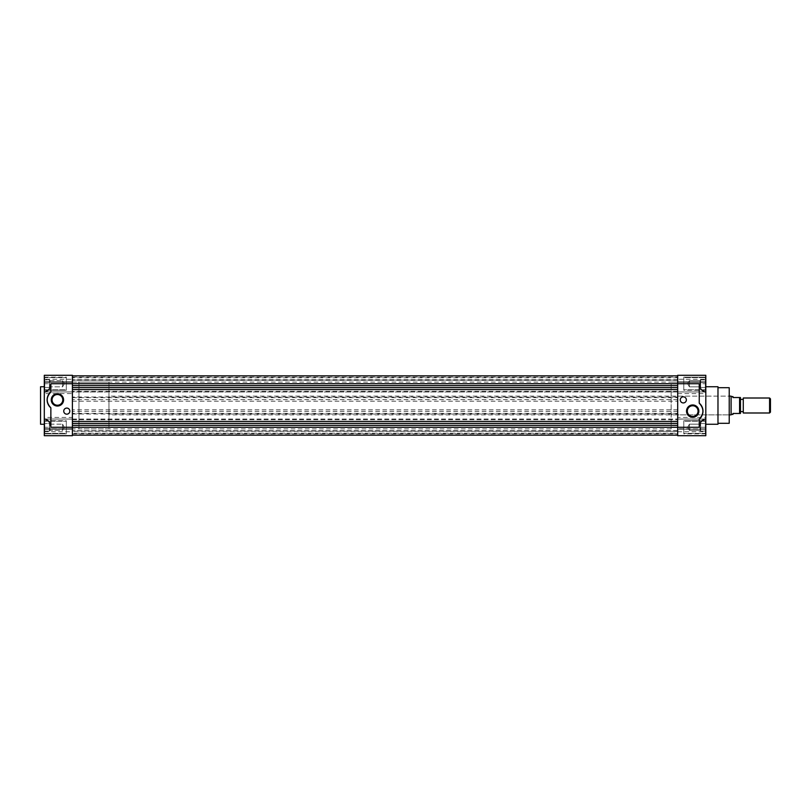 <?xml version="1.0" encoding="UTF-8"?>
<svg xmlns="http://www.w3.org/2000/svg" width="811" height="811" viewBox="0 0 811 811"><rect width="100%" height="100%" fill="white"/><g stroke="black" fill="none" stroke-linecap="round" stroke-linejoin="round"><path stroke-width="0.61" stroke-dasharray="4.05 3.04" d="M671.133 396.133L729.221 396.133L729.221 414.867L729.221 396.133L108.948 396.133L108.948 414.867L729.221 414.867L671.133 414.867L671.133 396.133L671.133 414.867M717.978 387.699L717.978 423.301L717.978 387.699M671.133 428.928L72.402 428.928L72.402 382.072L677.692 382.072L677.692 428.928L677.692 382.072L677.692 428.928L677.692 382.072L671.133 382.072L671.133 428.928L671.133 382.072M705.803 386.756L705.803 424.244L705.803 386.756M705.803 429.141L705.803 435.72L705.803 429.141L677.692 429.141L677.692 435.72L677.692 428.725L705.803 429.141M677.692 428.725L677.692 431.736L677.692 428.725M677.692 393.599L705.803 393.599L705.803 375.28L705.803 381.809L705.803 375.28L677.692 375.28L677.692 435.72L705.803 435.72L705.803 417.401L677.692 417.401M677.692 379.264L677.692 382.123L677.692 379.264L705.803 379.264L705.803 382.123L705.803 379.264M683.308 402.925A3.041 3.041 0 0 0 686.359 399.874A3.041 3.041 0 0 0 683.308 396.832A3.041 3.041 0 0 0 680.267 399.874A3.041 3.041 0 0 0 683.308 402.925M705.803 433.844L683.785 433.844L683.785 420.727L683.785 433.844L683.785 420.727L683.785 433.844L705.803 433.844L705.803 420.727L683.785 420.727L705.803 420.727L705.803 433.844M705.803 390.273L683.785 390.273L683.785 377.156L683.785 390.273L683.785 377.156L683.785 390.273L705.803 390.273L705.803 377.156L683.785 377.156L705.803 377.156L705.803 390.273M692.685 416.479A5.363 5.363 0 0 0 698.048 411.126A5.363 5.363 0 0 0 692.685 405.764A5.363 5.363 0 0 0 687.322 411.126A5.363 5.363 0 0 0 692.685 416.479M705.327 433.378L705.327 421.193L683.785 421.193L683.785 433.378L683.785 421.193L683.785 433.378L683.785 421.193L705.327 421.193L705.327 433.378L683.785 433.378L705.327 433.378L705.327 421.193L705.327 433.378M705.327 389.807L705.327 377.622L683.785 377.622L683.785 389.807L683.785 377.622L683.785 389.807L683.785 377.622L705.327 377.622L705.327 389.807L683.785 389.807L705.327 389.807L705.327 377.622L705.327 389.807M700.015 424.173L700.643 423.535L705.327 423.535L705.327 431.036L705.327 423.535L700.643 423.535L700.643 425.41L700.643 423.535L705.327 423.535L700.643 423.535L700.643 427.285L705.327 427.285L705.327 431.036L705.327 427.285L700.643 427.285L700.643 429.161L700.643 423.535L700.643 427.285L700.643 423.535L700.015 424.173L700.015 430.398L700.643 431.036L700.643 425.41L700.643 431.036L700.643 427.285L705.327 427.285L700.643 427.285L700.643 431.036L705.327 431.036L700.643 431.036L700.643 425.41L700.643 431.036L705.327 431.036L700.643 431.036L700.643 429.161L700.643 431.036L700.015 430.398L700.015 424.173L700.015 430.398L700.015 424.173L689.401 424.173L700.015 424.173M700.015 380.602L700.643 379.964L705.327 379.964L705.327 387.465L705.327 379.964L700.643 379.964L700.643 381.839L700.643 379.964L705.327 379.964L700.643 379.964L700.643 385.59L700.643 379.964L700.643 383.715L705.327 383.715L705.327 387.465L705.327 383.715L700.643 383.715L700.643 385.59L700.643 379.964L700.643 387.465L700.643 383.715L705.327 383.715L700.643 383.715L700.643 387.465L705.327 387.465L700.643 387.465L700.643 379.964L700.015 380.602L700.015 386.827L700.643 387.465L705.327 387.465L700.643 387.465L700.643 385.59L700.643 387.465L700.015 386.827L700.015 380.602L700.015 386.827L700.015 380.602L689.401 380.602L700.015 380.602M689.401 430.398L700.015 430.398L689.401 430.398L689.401 424.173L689.401 430.398L689.401 424.173L689.401 430.398L687.606 427.285L689.401 424.173L687.606 427.285L689.401 430.398M689.401 386.827L700.015 386.827L689.401 386.827L689.401 380.602L689.401 386.827L689.401 380.602L689.401 386.827L687.606 383.715L689.401 380.602L687.606 383.715L689.401 386.827L687.606 383.715L689.401 380.602L687.606 383.715L689.401 386.827M729.221 387.699L729.221 423.301M717.978 386.756L717.978 424.244M677.692 381.809L705.803 382.275L677.692 381.809M705.803 428.877L705.803 431.736L705.803 428.877L677.692 428.877L705.803 428.877M705.803 393.599L705.803 417.401M677.692 431.27L72.402 430.905L72.402 435.152L72.402 375.848L72.402 391.987L677.692 391.987L677.692 391.307L677.692 419.692L677.692 419.013L705.803 419.034L677.692 419.044L677.692 421.416L677.692 375.848L677.692 391.987L72.402 391.987L72.402 435.152L72.402 430.702L72.402 435.152L72.402 430.905L677.692 431.27L72.402 431.27M705.803 391.956L677.692 391.966L705.803 391.956M705.803 381.859L677.692 381.859L705.803 381.859M700.643 383.715L700.643 381.839L700.643 383.715M108.948 382.072L78.961 382.072L78.961 428.928L78.961 382.072L72.402 382.072L72.402 428.928L72.402 382.072L72.402 428.928L78.961 428.928L78.961 382.072L78.961 428.928L108.948 428.928L108.948 382.072L108.948 428.928M677.692 380.095L72.402 380.095L72.402 375.848L72.402 380.298L72.402 375.848L72.402 380.095L677.692 380.095M677.692 423.383L677.692 421.416L677.692 425.349L677.692 423.383L72.402 423.383M677.692 427.285L677.692 435.152L677.692 427.285L72.402 427.285M677.692 433.186L677.692 430.702L677.692 435.152L677.692 430.702L677.692 435.152L677.692 433.186L72.402 433.186L72.402 435.152L72.402 430.702L72.402 435.152L72.402 433.186L677.692 433.186M72.402 375.848L72.402 380.298L72.402 375.848L677.692 375.848L72.402 375.848M677.692 377.814L72.402 377.814L677.692 377.814M72.402 377.156L677.692 377.156L72.402 377.156M677.692 380.298L72.402 380.298L677.692 380.298M677.692 435.152L72.402 435.152L677.692 435.152M72.402 433.844L677.692 433.844L72.402 433.844M677.692 430.702L72.402 430.702L677.692 430.702M677.692 425.349L72.402 425.349M677.692 421.416L72.402 421.416M72.402 419.074L677.692 419.013L44.301 419.044L72.402 419.074L72.402 435.72L72.402 429.191L72.402 435.72L44.301 435.72L44.301 429.191L72.402 429.191L44.301 429.191L44.301 435.72L44.301 419.074M72.402 419.692L677.692 419.692L72.402 419.692M677.692 413.326L72.402 413.326L677.692 413.326M72.402 414.005L677.692 414.005L72.402 414.005M677.692 411.359L72.402 411.359M677.692 409.808L72.402 409.808M72.402 401.192L677.692 401.192M677.692 399.641L72.402 399.641M677.692 396.995L72.402 396.995L677.692 396.995M72.402 397.674L677.692 397.674L72.402 397.674M677.692 391.307L72.402 391.307L677.692 391.307M677.692 389.584L72.402 389.584M677.692 387.617L72.402 387.617M677.692 385.651L72.402 385.651M44.301 381.809L44.301 375.28L72.402 375.28L72.402 381.809L44.301 381.809L72.402 381.809L72.402 375.28L72.402 391.926L44.301 391.926L44.301 375.28L44.301 382.275L72.402 381.809L44.301 381.849M72.402 428.725L44.301 429.12L72.402 428.725M44.301 428.867L72.402 428.867L72.402 431.736L72.402 428.867L44.301 428.725L44.301 431.736L44.301 428.867M44.301 379.264L44.301 382.133L44.301 379.264L72.402 379.264L72.402 382.133L44.301 382.275L72.402 382.275L72.402 379.264M66.786 414.168A3.041 3.041 0 0 0 69.827 411.126A3.041 3.041 0 0 0 66.786 408.075A3.041 3.041 0 0 0 63.745 411.126A3.041 3.041 0 0 0 66.786 414.168M44.301 386.756L44.301 424.244L44.301 386.756M44.301 420.727L66.32 420.727L66.32 433.844L66.32 420.727L66.32 433.844L66.32 420.727L44.301 420.727L44.301 433.844L66.32 433.844L44.301 433.844L44.301 420.727M44.301 377.156L66.32 377.156L66.32 390.273L66.32 377.156L66.32 390.273L66.32 377.156L44.301 377.156L44.301 390.273L66.32 390.273L44.301 390.273L44.301 377.156M57.419 405.236A5.363 5.363 0 0 0 62.782 399.874A5.363 5.363 0 0 0 57.419 394.521A5.363 5.363 0 0 0 52.056 399.874A5.363 5.363 0 0 0 57.419 405.236M44.767 421.193L44.767 433.378L66.32 433.378L66.32 421.193L66.32 433.378L66.32 421.193L66.32 433.378L44.767 433.378L44.767 421.193L66.32 421.193L44.767 421.193L44.767 433.378L44.767 421.193M44.767 377.622L44.767 389.807L66.32 389.807L66.32 377.622L66.32 389.807L66.32 377.622L66.32 389.807L44.767 389.807L44.767 377.622L66.32 377.622L44.767 377.622L44.767 389.807L44.767 377.622M50.089 430.398L49.451 431.036L49.451 423.535L49.451 425.41L49.451 423.535L44.767 423.535L44.767 431.036L44.767 423.535L49.451 423.535L49.451 427.285L44.767 427.285L44.767 431.036L44.767 427.285L49.451 427.285L49.451 423.535L44.767 423.535L49.451 423.535L49.451 431.036L49.451 427.285L44.767 427.285L49.451 427.285L49.451 431.036L44.767 431.036L49.451 431.036L49.451 425.41L49.451 431.036L44.767 431.036L49.451 431.036L49.451 429.161L49.451 431.036L50.089 430.398L62.569 430.398L62.569 424.173L62.569 430.398L62.569 424.173L62.569 430.398L50.089 430.398L50.089 424.173L49.451 423.535L50.089 424.173L50.089 430.398M50.089 386.827L49.451 387.465L49.451 379.964L49.451 381.839L49.451 379.964L44.767 379.964L44.767 387.465L44.767 379.964L49.451 379.964L49.451 383.715L44.767 383.715L44.767 387.465L44.767 383.715L49.451 383.715L49.451 379.964L44.767 379.964L49.451 379.964L49.451 387.465L49.451 383.715L44.767 383.715L49.451 383.715L49.451 387.465L44.767 387.465L49.451 387.465L49.451 381.839L49.451 387.465L44.767 387.465L49.451 387.465L49.451 385.59L49.451 387.465L50.089 386.827L62.569 386.827L62.569 380.602L62.569 386.827L62.569 380.602L62.569 386.827L50.089 386.827L50.089 380.602L49.451 379.964L50.089 380.602L50.089 386.827M50.089 424.173L62.569 424.173L50.089 424.173M50.089 380.602L62.569 380.602L50.089 380.602M64.363 427.285L62.569 424.173L64.363 427.285L62.569 430.398L64.363 427.285M64.363 383.715L62.569 380.602L64.363 383.715L62.569 386.827L64.363 383.715M72.402 417.422L72.402 419.023L44.301 419.023L44.301 393.578L72.402 393.578L72.402 417.422L44.301 417.422M44.301 391.926L72.402 391.956L72.402 393.578M44.301 393.578L44.301 391.977L72.402 391.926M44.301 429.151L72.402 429.151L44.301 429.151M40.55 424.244L40.55 386.756M731.096 396.599L731.096 414.401L731.096 396.599M740.463 399.407L740.463 411.593L740.463 399.407M743.281 411.593L743.281 399.407L743.281 411.593M108.948 414.867L108.948 396.133M731.096 396.133L731.096 414.867M732.972 396.599L732.972 397.532L739.581 397.532L739.581 413.468L732.972 413.468L732.972 414.401M739.581 397.532L740.463 397.532L740.463 413.468L739.581 413.468M743.281 412.992L743.281 398.008M769.588 398.008L769.588 412.992M770.45 398.87L770.45 412.13M705.803 391.926L677.692 391.926M705.803 382.123L677.692 382.123L705.803 382.123M677.692 429.191L705.803 429.191L677.692 429.191M677.692 419.074L705.803 419.074M677.692 383.715L72.402 383.715M44.301 429.12L72.402 429.12L44.301 429.12M44.301 381.88L72.402 381.88L44.301 381.88M677.692 431.736L705.803 431.736M677.692 382.275L705.803 382.275L677.692 382.275M677.692 379.73L72.402 379.73M44.301 431.736L72.402 431.736M44.301 382.275L72.402 382.275L44.301 382.275"/><path stroke-width="1.22" d="M717.978 423.301L729.221 423.301L729.221 387.699L717.978 387.699M705.803 424.244L717.978 424.244L717.978 386.756L705.803 386.756M677.692 375.28L705.803 375.28L705.803 392.098C701.779 391.176 699.599 388.378 699.244 383.715L699.244 403.168A10.31 10.31 0 0 1 699.244 419.074L699.244 427.285L677.692 427.285L677.692 375.28M692.685 417.29A6.164 6.164 0 0 0 698.849 411.126A6.164 6.164 0 0 0 692.685 404.963A6.164 6.164 0 0 0 686.522 411.126A6.164 6.164 0 0 0 692.685 417.29M692.685 416.479A5.363 5.363 0 0 0 698.048 411.126A5.363 5.363 0 0 0 692.685 405.764A5.363 5.363 0 0 0 687.322 411.126A5.363 5.363 0 0 0 692.685 416.479M683.308 402.925A3.041 3.041 0 0 0 686.359 399.874A3.041 3.041 0 0 0 683.308 396.832A3.041 3.041 0 0 0 680.267 399.874A3.041 3.041 0 0 0 683.308 402.925M699.244 427.285C699.599 422.622 701.779 419.824 705.803 418.902L705.803 435.72L677.692 435.72L677.692 427.285L72.402 427.285L72.402 375.28L44.301 375.28L44.301 392.098C48.315 391.176 50.505 388.378 50.86 383.715L50.86 391.926A10.31 10.31 0 0 0 50.86 407.832L50.86 427.285C50.505 422.622 48.315 419.824 44.301 418.902L44.301 435.72L72.402 435.72L72.402 427.285L50.86 427.285M705.803 418.902L705.803 392.098M699.244 419.074C704.09 413.772 704.09 408.47 699.244 403.168M677.692 375.848L72.402 375.848L677.692 375.848M677.692 385.651L72.402 385.651M677.692 387.617L72.402 387.617M677.692 389.584L72.402 389.584M677.692 421.416L72.402 421.416M677.692 423.383L72.402 423.383M677.692 425.349L72.402 425.349M72.402 435.152L677.692 435.152L72.402 435.152M57.419 393.71A6.164 6.164 0 0 1 63.582 399.874A6.164 6.164 0 0 1 57.419 406.037A6.164 6.164 0 0 1 51.255 399.874A6.164 6.164 0 0 1 57.419 393.71M57.419 405.236A5.363 5.363 0 0 0 62.782 399.874A5.363 5.363 0 0 0 57.419 394.521A5.363 5.363 0 0 0 52.056 399.874A5.363 5.363 0 0 0 57.419 405.236M66.786 408.075A3.041 3.041 0 0 1 69.827 411.126A3.041 3.041 0 0 1 66.786 414.168A3.041 3.041 0 0 1 63.745 411.126A3.041 3.041 0 0 1 66.786 408.075M44.301 386.756L40.55 386.756L40.55 424.244L44.301 424.244M44.301 418.902L44.301 392.098M50.86 391.926C46.004 397.228 46.004 402.53 50.86 407.832M729.221 414.867L731.096 414.867L731.096 396.133L729.221 396.133M731.096 414.401L732.972 414.401L732.972 413.468L739.581 413.468L739.581 397.532L732.972 397.532L732.972 396.599L731.096 396.599M740.463 411.593L743.281 411.593M740.463 399.407L743.281 399.407M743.281 398.008L743.281 412.992L769.588 412.992L769.588 398.008L743.281 398.008M769.588 412.992L770.45 412.13L770.45 398.87L769.588 398.008M739.581 413.468L740.463 413.468L740.463 397.532L739.581 397.532M50.86 383.715L699.244 383.715"/></g></svg>
